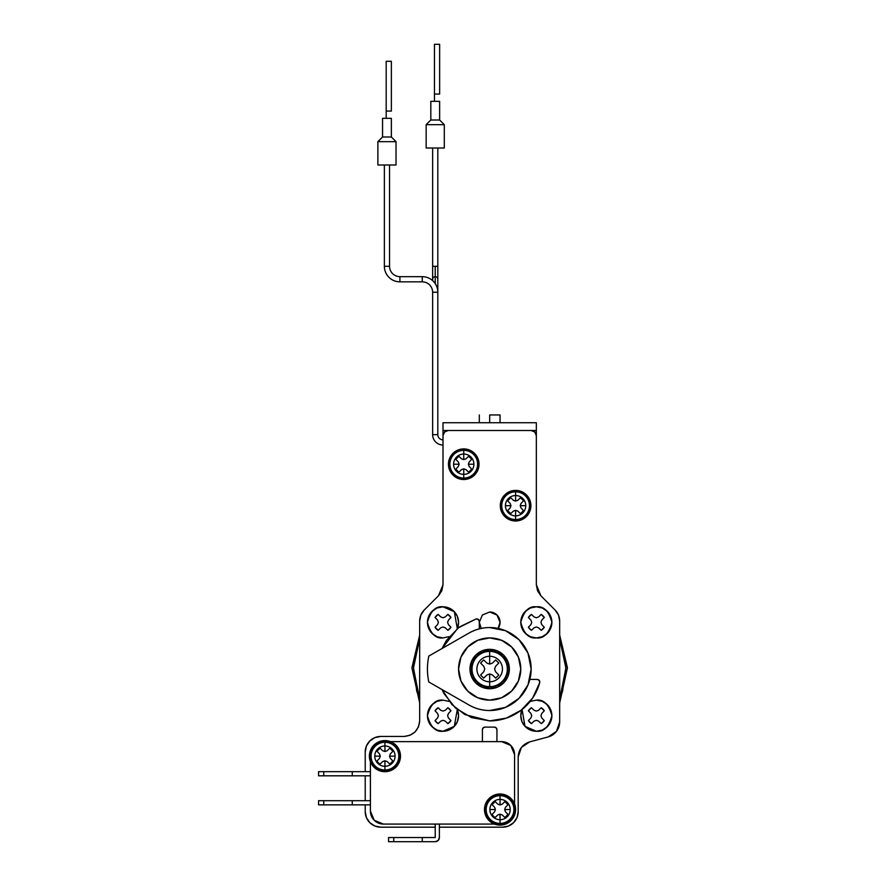 <?xml version="1.0" encoding="UTF-8"?>
<svg xmlns="http://www.w3.org/2000/svg" width="886" height="886" viewBox="0 0 886 886"><rect width="100%" height="100%" fill="white"/><g stroke="black" fill="none" stroke-linecap="round" stroke-linejoin="round"><path stroke-width="1.33" d="M536.34 606.81C543.694 605.924 548.877 611.107 551.889 622.36C548.877 633.623 543.694 638.806 536.34 637.92L542.287 636.735L547.338 633.368L550.715 628.318L551.889 622.36L550.715 616.412L547.338 611.362L542.287 607.995L536.34 606.81L530.382 607.995L525.343 611.362L521.965 616.412L520.78 622.36L521.965 628.318L525.343 633.368L530.382 636.735L536.34 637.92C528.986 638.806 523.803 633.623 520.78 622.36C523.803 611.107 528.986 605.924 536.34 606.81A15.56 15.56 0 0 1 551.889 622.36A15.56 15.56 0 0 1 536.34 637.92A15.56 15.56 0 0 1 520.78 622.36A15.56 15.56 0 0 1 536.34 606.81L530.382 607.995L525.343 611.362L521.965 616.412L520.78 622.36L521.965 628.318L525.343 633.368L530.382 636.735L536.34 637.92L542.287 636.735L547.338 633.368L550.715 628.318L551.889 622.36L550.715 616.412L547.338 611.362L542.287 607.995L536.34 606.81M443 606.81L454.33 611.705L457.287 628.539L458.56 622.36L457.375 616.412L454.009 611.362L448.958 607.995L443 606.81L437.053 607.995L432.003 611.362L428.636 616.412L427.451 622.36L428.636 628.318L432.003 633.368L437.053 636.735L443 637.92L449.169 636.646L443 637.92C435.646 638.806 430.463 633.623 427.451 622.36C430.463 611.107 435.646 605.924 443 606.81A15.56 15.56 0 0 1 457.287 628.539L458.56 622.36L457.375 616.412L454.009 611.362L448.958 607.995L443 606.81L437.053 607.995L432.003 611.362L428.636 616.412L427.451 622.36L428.636 628.318L432.003 633.368L437.053 636.735L443 637.92A15.56 15.56 0 0 1 427.451 622.36A15.56 15.56 0 0 1 443 606.81M536.34 700.139C543.694 699.253 548.877 704.448 551.889 715.7C548.877 726.952 543.694 732.135 536.34 731.249L542.287 730.075L547.338 726.697L550.715 721.647L551.889 715.7L550.715 709.741L547.338 704.702L542.287 701.324L536.34 700.139L530.171 701.424L536.34 700.139A15.56 15.56 0 0 1 551.889 715.7A15.56 15.56 0 0 1 536.34 731.249L525.01 726.354L522.064 709.52L520.78 715.7L521.965 721.647L525.343 726.697L530.382 730.075L536.34 731.249A15.56 15.56 0 0 1 522.064 709.52L520.78 715.7L521.965 721.647L525.343 726.697L530.382 730.075L536.34 731.249L542.287 730.075L547.338 726.697L550.715 721.647L551.889 715.7L550.715 709.741L547.338 704.702L542.287 701.324L536.34 700.139L530.171 701.424M443 700.139L449.169 701.413L443 700.139L437.053 701.324L432.003 704.702L428.636 709.741L427.451 715.7L428.636 721.647L432.003 726.697L437.053 730.075L443 731.249L448.958 730.075L454.009 726.697L457.375 721.647L458.56 715.7L457.287 709.531L454.33 726.354L443 731.249C435.646 732.135 430.463 726.952 427.451 715.7C430.463 704.448 435.646 699.253 443 700.139L437.053 701.324L432.003 704.702L428.636 709.741L427.451 715.7L428.636 721.647L432.003 726.697L437.053 730.075L443 731.249A15.56 15.56 0 0 1 427.451 715.7A15.56 15.56 0 0 1 443 700.139L449.169 701.413M418.491 726.841L419.676 720.883C418.679 730.263 413.496 735.446 404.116 736.443L380.781 736.443A15.56 15.56 0 0 0 365.22 751.992L365.22 771.673L365.22 751.992L366.405 746.045L369.783 740.995L374.833 737.628L380.781 736.443L404.116 736.443L410.063 735.258L415.113 731.88L418.491 726.841L419.676 720.883L419.676 621.031L420.85 615.072L424.228 610.033L438.448 595.813L441.815 590.763L443 584.804L443 435.69L444.528 432.025L448.194 430.507L531.157 430.507L534.823 432.025L536.34 435.69L536.34 584.804L537.525 590.763L540.892 595.813L555.112 610.033L558.49 615.072L559.675 621.031L559.675 721.913L556.463 731.382L548.146 736.942L529.717 741.87L521.4 747.43L518.188 756.899L518.188 811.62L517.003 817.579L513.636 822.629L508.586 825.996L502.639 827.181L439.378 827.181L502.639 827.181A15.56 15.56 0 0 0 518.188 811.62L518.188 756.899C518.687 749.323 522.53 744.318 529.717 741.87L521.4 747.43L518.188 756.899M380.781 827.181L374.833 825.996L369.783 822.629L366.405 817.579L365.22 811.62L365.22 804.853L365.22 811.62A15.56 15.56 0 0 0 380.781 827.181L435.225 827.181L380.781 827.181M365.22 800.711L365.22 775.815L365.22 800.711M404.116 736.443L410.063 735.258M420.85 615.072L424.228 610.033L438.448 595.813L441.815 590.763L443 584.804L443 435.69A5.183 5.183 0 0 1 448.194 430.507L531.157 430.507A5.183 5.183 0 0 1 536.34 435.69L536.34 584.804L537.525 590.763M558.49 615.072L559.675 621.031L559.675 721.913A15.56 15.56 0 0 1 548.146 736.942L529.717 741.87M556.463 731.382L548.146 736.942M536.34 584.804L540.892 595.813L555.112 610.033A15.56 15.56 0 0 1 559.675 621.031M443 584.804L438.448 595.813M419.676 720.883L419.676 621.031A15.56 15.56 0 0 1 424.228 610.033M489.67 611.993A10.366 10.366 0 0 1 498.098 628.407L500.047 622.36L497.002 615.028L489.67 611.993L482.338 615.028L479.304 622.36L481.22 628.395M506.283 718.147L521.145 710.24L532.685 697.98L539.696 682.674L539.253 680.426L537.193 679.407L529.839 679.407L537.193 679.407A2.592 2.592 0 0 1 539.696 682.674A51.853 51.853 0 0 1 489.67 720.883L464.818 714.537L451.971 704.625L442.059 689.574L443.986 693.55L455.526 708.058L471.43 717.571L489.67 720.883L506.283 718.147L489.67 720.883M479.304 628.838L479.304 621.507L479.304 628.838M476.026 619.004A2.592 2.592 0 0 1 479.304 621.507L478.285 619.447L476.026 619.004L457.929 628.03L442.059 648.486L446.466 640.368L459.302 627L476.026 619.004M559.675 638.872L565.888 668.099L559.675 699.198L562.577 691.257L565.877 667.291L561.491 643.502L559.675 638.861M559.675 702.93L567.439 667.856L559.675 635.129L567.439 667.822L559.675 702.93M419.676 638.861L417.849 643.502L413.463 667.291L416.763 691.257L419.676 699.209L413.452 668.099L419.676 638.872M419.676 702.93L411.901 667.822L419.676 635.129L411.901 667.856L419.676 702.93M500.036 804.942L500.047 799.393A10.167 10.167 0 0 0 489.88 809.549L495.429 809.549L494.609 807.29L492.084 804.676A9.336 9.336 0 0 1 495.163 801.597L497.777 804.123L500.036 804.942L502.307 804.123L504.92 801.597A9.336 9.336 0 0 1 507.999 804.676L505.474 807.29L504.655 809.549L505.474 811.82L507.999 814.433A9.336 9.336 0 0 1 504.92 817.512L502.307 814.987L500.047 814.168L497.777 814.987L495.163 817.512A9.336 9.336 0 0 1 493.447 816.15L492.86 816.737A10.167 10.167 0 0 1 500.047 799.393L500.047 795.296A14.254 14.254 0 0 0 485.783 809.549A14.254 14.254 0 0 0 500.047 823.814L500.047 823.415A13.866 13.866 0 0 1 486.17 809.549A13.866 13.866 0 0 1 500.047 795.683A13.866 13.866 0 0 0 486.17 809.549A13.866 13.866 0 0 0 500.047 823.415L500.047 819.716A10.167 10.167 0 0 1 492.86 816.737A10.167 10.167 0 0 0 500.047 819.716L500.047 814.168L500.047 819.716A10.167 10.167 0 0 0 510.203 809.549L504.655 809.549L510.203 809.549A10.167 10.167 0 0 0 500.047 799.393L500.047 804.942M494.089 795.185L500.047 794A15.56 15.56 0 0 1 515.597 809.549A15.56 15.56 0 0 1 500.047 825.11A15.56 15.56 0 0 1 484.487 809.549A15.56 15.56 0 0 1 500.047 794L505.995 795.185L511.045 798.552L514.412 803.602L515.597 809.549L514.412 815.508L511.045 820.547L505.995 823.925L500.047 825.11L494.089 823.925L489.039 820.547L485.672 815.508L484.487 809.549L485.672 803.602L489.039 798.552L494.089 795.185A15.56 15.56 0 0 0 494.089 823.925M492.86 816.737L493.447 816.15A9.336 9.336 0 0 1 492.084 814.433L494.609 811.82L495.429 809.549L489.88 809.549A10.167 10.167 0 0 0 492.86 816.737M500.047 795.683L500.047 799.393A10.167 10.167 0 0 1 510.203 809.549A10.167 10.167 0 0 1 500.047 819.716L500.047 823.415A13.866 13.866 0 0 0 513.913 809.549A13.866 13.866 0 0 0 500.047 795.683A13.866 13.866 0 0 1 513.913 809.549A13.866 13.866 0 0 1 500.047 823.415L500.047 823.814A14.254 14.254 0 0 0 514.301 809.549A14.254 14.254 0 0 0 500.047 795.296L500.047 795.683M500.047 823.814L505.496 822.729L510.126 819.639L513.215 815.009L514.301 809.549L513.215 804.089L510.126 799.471L505.496 796.381L500.047 795.296L494.587 796.381L489.958 799.471L486.868 804.089L485.783 809.549L486.868 815.009L489.958 819.639L494.587 822.729L500.047 823.814M505.995 823.925A15.56 15.56 0 0 0 505.995 795.185M507.999 814.433L504.92 817.512L502.307 814.987L504.92 817.512M492.084 814.433L494.609 811.82L492.084 814.433M492.084 804.676L495.163 801.597L497.777 804.123L495.163 801.597M504.92 801.597L507.999 804.676L505.474 807.29L507.999 804.676M486.957 663.116L489.67 664.101L489.67 656.26A12.769 12.769 0 0 0 476.901 669.03A12.769 12.769 0 0 0 489.67 681.799L489.67 673.958L486.946 674.944L483.667 678.111L480.589 675.032L483.756 671.754L484.753 669.03L483.756 666.316L480.589 663.027L483.667 659.948L486.957 663.116L483.667 659.948L480.589 663.027L483.756 666.316L484.753 669.03L483.756 671.754L480.589 675.032L483.667 678.111L486.946 674.944L489.681 673.958L489.67 681.799A12.769 12.769 0 0 1 476.901 669.03A12.769 12.769 0 0 1 489.67 656.26L489.67 651.387A17.642 17.642 0 0 0 472.028 669.03A17.642 17.642 0 0 0 489.67 686.683L489.67 681.799L489.67 686.683A17.642 17.642 0 0 1 472.028 669.03A17.642 17.642 0 0 1 489.67 651.387L489.67 650.878A18.152 18.152 0 0 0 471.518 669.03A18.152 18.152 0 0 0 489.67 687.182L482.726 685.797L476.834 681.866L472.902 675.974L471.518 669.03L472.902 662.086L476.834 656.194L482.726 652.262L489.67 650.878L496.614 652.262L502.506 656.194L506.438 662.086L507.822 669.03L506.438 675.974L502.506 681.866L496.614 685.797L489.67 687.182A18.152 18.152 0 0 0 507.822 669.03A18.152 18.152 0 0 0 489.67 650.878L489.67 651.387A17.642 17.642 0 0 1 507.324 669.03A17.642 17.642 0 0 1 489.67 686.683A17.642 17.642 0 0 0 507.324 669.03A17.642 17.642 0 0 0 489.67 651.387L489.67 656.26A12.769 12.769 0 0 1 502.44 669.03A12.769 12.769 0 0 1 489.67 681.799A12.769 12.769 0 0 0 502.44 669.03A12.769 12.769 0 0 0 489.67 656.26L489.67 664.112L492.406 663.116L495.684 659.948L498.763 663.027L495.595 666.305L494.598 669.03L495.595 671.754L498.763 675.032L495.684 678.111L492.394 674.944L489.681 673.958L492.394 674.944L495.684 678.111L498.763 675.032L495.595 671.754L498.763 675.032L495.684 678.111L492.394 674.944L489.681 673.958L486.946 674.944L483.667 678.111L480.589 675.032L483.756 671.754L484.753 669.03L483.756 666.316L480.589 663.027L483.667 659.948L486.957 663.116L489.67 664.101L486.957 663.116M489.67 688.732A19.702 19.702 0 0 1 469.968 669.03A19.702 19.702 0 0 1 489.67 649.327A19.702 19.702 0 0 0 469.968 669.03A19.702 19.702 0 0 0 489.67 688.732A19.702 19.702 0 0 0 509.372 669.03A19.702 19.702 0 0 0 489.67 649.327A19.702 19.702 0 0 1 509.372 669.03A19.702 19.702 0 0 1 489.67 688.732L497.212 687.237L503.602 682.962L507.877 676.572L509.372 669.03L507.877 661.488L503.602 655.097L497.212 650.822L489.67 649.327L482.128 650.822L475.738 655.097L471.463 661.488L469.968 669.03L471.463 676.572L475.738 682.962L482.128 687.237L489.67 688.732M489.67 664.112L492.406 663.116L489.67 664.112M492.406 663.116L495.684 659.948L492.406 663.116M498.763 663.027L495.684 659.948L498.763 663.027L495.595 666.305L498.763 663.027M495.595 666.305L494.598 669.03L495.595 666.305M494.598 669.03L495.595 671.754L494.598 669.03M520.481 497.744L517.867 500.258L515.597 501.088L515.597 495.529A10.167 10.167 0 0 0 505.43 505.696L510.989 505.696L510.159 503.436L507.645 500.823A9.336 9.336 0 0 1 510.724 497.744L513.337 500.258L515.597 501.088L517.867 500.258L520.481 497.744A9.336 9.336 0 0 1 523.56 500.823L521.034 503.425L520.204 505.696L521.034 507.966L523.548 510.58A9.336 9.336 0 0 1 520.481 513.659L517.856 511.133L515.597 510.314L515.597 515.862A10.167 10.167 0 0 1 505.43 505.696A10.167 10.167 0 0 1 515.597 495.529L515.597 491.442A14.254 14.254 0 0 0 501.343 505.696A14.254 14.254 0 0 0 515.597 519.96L515.597 519.561A13.866 13.866 0 0 1 501.731 505.696A13.866 13.866 0 0 1 515.597 491.83A13.866 13.866 0 0 0 501.731 505.696A13.866 13.866 0 0 0 515.597 519.561L515.597 515.862A10.167 10.167 0 0 0 525.763 505.696L520.204 505.696L525.763 505.696A10.167 10.167 0 0 0 515.597 495.529L515.597 501.088L517.867 500.258L520.481 497.744L523.56 500.823L521.034 503.425L520.204 505.696L521.034 507.966L523.548 510.58L520.481 513.659L517.856 511.133L515.597 510.314L513.326 511.133L510.724 513.659A9.336 9.336 0 0 1 507.645 510.569L510.159 507.966L510.989 505.696L505.43 505.696A10.167 10.167 0 0 0 515.597 515.862L515.597 510.314L517.856 511.133L520.481 513.659M515.597 520.99A15.295 15.295 0 0 1 500.302 505.696A15.295 15.295 0 0 1 515.597 490.401A15.295 15.295 0 0 1 530.891 505.696A15.295 15.295 0 0 1 515.597 520.99A15.295 15.295 0 0 0 530.891 505.696A15.295 15.295 0 0 0 515.597 490.401L521.455 491.564L526.417 494.875L529.728 499.848L530.891 505.696L529.728 511.554L526.417 516.516L521.455 519.827L515.597 520.99L509.749 519.827L504.776 516.516L501.465 511.554L500.302 505.696L501.465 499.848L504.776 494.875A15.295 15.295 0 0 0 515.597 520.99M515.597 491.83L515.597 495.529A10.167 10.167 0 0 1 525.763 505.696A10.167 10.167 0 0 1 515.597 515.862L515.597 519.561A13.866 13.866 0 0 0 529.463 505.696A13.866 13.866 0 0 0 515.597 491.83A13.866 13.866 0 0 1 529.463 505.696A13.866 13.866 0 0 1 515.597 519.561L515.597 519.96A14.254 14.254 0 0 0 529.861 505.696A14.254 14.254 0 0 0 515.597 491.442L515.597 491.83M504.776 494.875L509.749 491.564L515.597 490.401M515.597 519.96L521.057 518.875L525.686 515.774L528.776 511.156L529.861 505.696L528.776 500.236L525.686 495.617L521.057 492.527L515.597 491.442L510.137 492.527L505.518 495.617L502.428 500.236L501.343 505.696L502.428 511.156L505.518 515.774L510.137 518.875L515.597 519.96M523.548 510.58L521.034 507.966L520.204 505.696L521.034 503.425L523.56 500.823M515.597 501.088L513.337 500.258L515.597 501.088M513.337 500.258L510.724 497.744L513.337 500.258M507.645 500.823L510.159 503.436L507.645 500.823L510.724 497.744M510.159 503.436L510.989 505.696L510.159 503.436M510.989 505.696L510.159 507.966L510.989 505.696M510.159 507.966L507.645 510.569L510.159 507.966M510.724 513.659L513.326 511.133L510.724 513.659L507.645 510.569M513.326 511.133L515.597 510.314L513.326 511.133M534.07 721.138L531.456 723.652A9.336 9.336 0 0 1 528.377 720.573L530.902 717.97L531.722 715.7L530.902 713.429L528.377 710.816A9.336 9.336 0 0 1 531.456 707.737L534.07 710.262L536.34 711.081L538.599 710.262L541.213 707.737A9.336 9.336 0 0 1 544.292 710.816L541.778 713.429L540.947 715.7L541.778 717.959L544.292 720.573A9.336 9.336 0 0 1 541.213 723.652L538.599 721.138L536.34 720.307L534.07 721.138M531.456 723.652L528.377 720.573L531.456 723.652M528.377 710.816L531.456 707.737L528.377 710.816M541.213 707.737L544.292 710.816L541.213 707.737M544.292 720.573L541.213 723.652L544.292 720.573M489.67 414.958L500.047 414.958L489.67 414.958L489.67 422.733L489.67 414.958M443 435.69L443 422.733L443 430.507L536.34 430.507L536.34 422.733L443 422.733L536.34 422.733L536.34 536.805L536.34 430.507L443 430.507L443 536.805M399.918 281.848A15.56 15.56 0 0 1 384.369 266.298L389.552 266.298A10.366 10.366 0 0 0 399.918 276.665L399.918 281.848L422.268 281.848A10.366 10.366 0 0 1 432.634 292.225L437.817 292.225A15.56 15.56 0 0 0 422.268 276.665L422.268 281.848L422.268 276.665L399.918 276.665L422.268 276.665A15.56 15.56 0 0 1 437.817 292.225L432.634 292.225L432.634 434.661L437.817 434.661A5.183 5.183 0 0 0 443 439.844A5.183 5.183 0 0 1 437.817 434.661L437.817 292.225L437.817 434.661L432.634 434.661A10.366 10.366 0 0 0 443 445.027A10.366 10.366 0 0 1 432.634 434.661L432.634 292.225A10.366 10.366 0 0 0 422.268 281.848L399.918 281.848L399.918 276.665A10.366 10.366 0 0 1 389.552 266.298L389.552 164.995L389.552 266.298L384.369 266.298A15.56 15.56 0 0 0 399.918 281.848M384.369 164.995L384.369 266.298L384.369 164.995M391.368 118.325L382.553 118.325L391.368 118.325L391.368 136.998L382.553 136.998L377.879 141.66L377.879 164.995L396.031 164.995L396.031 141.66L391.368 136.998L396.031 141.66L396.031 164.995L377.879 164.995L377.879 141.66L396.031 141.66L377.879 141.66L382.553 136.998L382.553 118.325L382.553 136.998L391.368 136.998L391.368 118.325M391.368 61.289L391.368 111.071L386.185 111.071L391.368 111.071L391.368 61.289L386.185 61.289L391.368 61.289M386.185 118.325L386.185 61.289L386.185 118.325M437.817 266.298L435.225 266.298L435.225 276.665A2.592 2.592 0 0 0 432.634 279.256A2.592 2.592 0 0 1 435.225 276.665L435.225 283.62L435.225 276.665A2.592 2.592 0 0 1 437.817 279.256A2.592 2.592 0 0 0 435.225 276.665L435.225 266.298L437.817 266.298L437.817 148.006L437.817 292.225M432.634 266.298L435.225 266.298L432.634 266.298L432.634 148.006L432.634 280.629M439.633 101.336L430.817 101.336L439.633 101.336L439.633 120.009L430.817 120.009L426.155 124.671L444.296 124.671L439.633 120.009L430.817 120.009L430.817 101.336L430.817 120.009L426.155 124.671L426.155 148.006L444.296 148.006L426.155 148.006L426.155 124.671L444.296 124.671L444.296 148.006L444.296 124.671L439.633 120.009L439.633 101.336M439.633 44.3L439.633 94.082L434.45 94.082L434.45 101.336L434.45 94.082L439.633 94.082L439.633 44.3L434.45 44.3L439.633 44.3M434.45 44.3L434.45 94.082L434.45 44.3M370.414 811.111L370.414 761.727L370.414 811.111A12.958 12.958 0 0 0 383.372 824.069L374.213 820.27L370.414 811.111M435.225 841.7L388.555 841.7L388.555 837.547L435.225 837.547L435.225 824.069L435.225 837.547L422.268 837.547L422.268 841.7L435.225 841.7L438.16 840.482L439.378 837.547A4.153 4.153 0 0 1 435.225 841.7M494.454 824.069L383.372 824.069L494.454 824.069M390.516 741.626L501.598 741.626A12.958 12.958 0 0 1 514.556 754.584L514.556 803.967L514.556 754.584L510.768 745.425L501.598 741.626L390.516 741.626M439.378 824.069L439.378 837.547L439.378 824.069M388.555 841.7L388.555 837.547L393.749 837.547L393.749 841.7L388.555 841.7M393.749 841.7L393.749 837.547L422.268 837.547L422.268 841.7L393.749 841.7M352.263 804.853L370.414 804.853L352.263 804.853L352.263 800.711L352.263 804.853L323.744 804.853L352.263 804.853M370.414 800.711L323.744 800.711L323.744 804.853L323.744 800.711L318.561 800.711L318.561 804.853L323.744 804.853L318.561 804.853L318.561 800.711L370.414 800.711M352.263 775.815L370.414 775.815L352.263 775.815L352.263 771.673L352.263 775.815L323.744 775.815L352.263 775.815M370.414 771.673L323.744 771.673L323.744 775.815L323.744 771.673L318.561 771.673L318.561 775.815L323.744 775.815L318.561 775.815L318.561 771.673L370.414 771.673M496.935 729.699L496.935 741.626L496.935 729.699L496.171 727.86L494.344 727.107A2.592 2.592 0 0 1 496.935 729.699L496.171 727.86M494.344 727.107L485.007 727.107L483.169 727.86L482.416 729.699A2.592 2.592 0 0 1 485.007 727.107L494.344 727.107M482.416 729.699L482.416 741.626L482.416 729.699M489.67 700.139A31.11 31.11 0 0 1 458.56 669.03A31.11 31.11 0 0 1 489.67 637.92A31.11 31.11 0 0 1 520.78 669.03A31.11 31.11 0 0 1 489.67 700.139L501.576 697.769L511.676 691.036L518.41 680.935L520.78 669.03L518.41 657.124L511.676 647.035L501.576 640.29L489.67 637.92L477.764 640.29L467.675 647.035L460.93 657.124L458.56 669.03L460.93 680.935L467.675 691.036L477.764 697.769L489.67 700.139M489.67 627.554A41.487 41.487 0 0 1 531.157 669.03A41.487 41.487 0 0 1 469.071 705.034L428.813 681.998C426.974 673.349 426.974 664.71 428.813 656.072L469.071 633.025C475.45 629.381 482.316 627.554 489.67 627.554L505.552 630.71L519.008 639.703L528.001 653.159L531.157 669.03L528.001 684.911L519.008 698.367L505.552 707.36L489.67 710.517C482.316 710.517 475.45 708.689 469.071 705.034L428.813 681.998A62.219 62.219 0 0 1 428.813 656.072L469.071 633.025A41.487 41.487 0 0 1 489.67 627.554M384.923 751.538L384.934 745.979A10.167 10.167 0 0 0 374.767 756.146L380.315 756.146L379.496 753.886L376.971 751.262A9.336 9.336 0 0 1 380.05 748.183L382.663 750.708L384.923 751.538L387.193 750.708L389.807 748.183A9.336 9.336 0 0 1 392.886 751.262L390.361 753.875L389.541 756.146L390.361 758.405L392.886 761.03A9.336 9.336 0 0 1 389.807 764.097L387.193 761.583L384.934 760.753L382.663 761.583L380.05 764.097A9.336 9.336 0 0 1 378.333 762.746L377.746 763.333A10.167 10.167 0 0 1 384.934 745.979L384.934 741.881A14.254 14.254 0 0 0 370.669 756.146A14.254 14.254 0 0 0 384.934 770.399L384.934 770.012A13.866 13.866 0 0 1 371.068 756.146A13.866 13.866 0 0 1 384.934 742.28A13.866 13.866 0 0 0 371.068 756.146A13.866 13.866 0 0 0 384.934 770.012L384.934 766.301A10.167 10.167 0 0 1 377.746 763.333A10.167 10.167 0 0 0 384.934 766.301L384.934 760.753L384.934 766.301A10.167 10.167 0 0 0 395.09 756.146L389.541 756.146L395.09 756.146A10.167 10.167 0 0 0 384.934 745.979L384.934 751.538M373.925 745.148L378.975 741.77L384.934 740.585A15.56 15.56 0 0 1 400.483 756.146A15.56 15.56 0 0 1 384.934 771.695A15.56 15.56 0 0 1 369.373 756.146A15.56 15.56 0 0 1 384.934 740.585L390.881 741.77L395.931 745.148L399.298 750.187L400.483 756.146L399.298 762.093L395.931 767.143L390.881 770.51L384.934 771.695L378.975 770.51L373.925 767.143L370.558 762.093L369.373 756.146L370.558 750.187L373.925 745.148A15.56 15.56 0 0 0 370.558 762.093M377.746 763.333L378.333 762.746A9.336 9.336 0 0 1 376.971 761.019L379.496 758.416L380.315 756.146L374.767 756.146A10.167 10.167 0 0 0 377.746 763.333M384.934 742.28L384.934 745.979A10.167 10.167 0 0 1 395.09 756.146A10.167 10.167 0 0 1 384.934 766.301L384.934 770.012A13.866 13.866 0 0 0 398.8 756.146A13.866 13.866 0 0 0 384.934 742.28A13.866 13.866 0 0 1 398.8 756.146A13.866 13.866 0 0 1 384.934 770.012L384.934 770.399A14.254 14.254 0 0 0 399.187 756.146A14.254 14.254 0 0 0 384.934 741.881L384.934 742.28M384.934 770.399L390.383 769.314L395.012 766.224L398.102 761.606L399.187 756.146L398.102 750.686L395.012 746.056L390.383 742.966L384.934 741.881L379.474 742.966L374.844 746.056L371.755 750.686L370.669 756.146L371.755 761.606L374.844 766.224L379.474 769.314L384.934 770.399M392.886 761.03L389.807 764.097L387.193 761.583L389.807 764.097M376.971 761.019L379.496 758.416L376.971 761.019M376.971 751.262L380.05 748.183L382.663 750.708L380.05 748.183M389.807 748.183L392.886 751.262L390.361 753.875L392.886 751.262M457.287 709.531A15.56 15.56 0 0 1 443 731.249L448.958 730.075L454.009 726.697L457.375 721.647L458.56 715.7L457.287 709.531M440.73 721.138L438.127 723.652A9.336 9.336 0 0 1 435.048 720.573L437.562 717.97L438.393 715.7L437.573 713.429L435.048 710.816A9.336 9.336 0 0 1 438.127 707.737L440.741 710.262L443 711.081L445.27 710.262L447.884 707.737A9.336 9.336 0 0 1 450.963 710.816L448.438 713.429L447.618 715.7L448.438 717.959L450.963 720.573A9.336 9.336 0 0 1 447.884 723.652L445.27 721.138L443 720.307L440.73 721.138M438.127 723.652L435.048 720.573L438.127 723.652M435.048 710.816L438.127 707.737L435.048 710.816M447.884 707.737L450.963 710.816L447.884 707.737M450.963 720.573L447.884 723.652L450.963 720.573M534.07 627.797L531.456 630.323A9.336 9.336 0 0 1 528.377 627.244L530.902 624.63L531.722 622.36L530.902 620.1L528.377 617.487A9.336 9.336 0 0 1 531.456 614.408L534.07 616.933L536.34 617.752L538.599 616.933L541.213 614.408A9.336 9.336 0 0 1 544.292 617.487L541.778 620.1L540.947 622.36L541.778 624.63L544.292 627.244A9.336 9.336 0 0 1 541.213 630.323L538.599 627.797L536.34 626.978L534.07 627.797M531.456 630.323L528.377 627.244L531.456 630.323M528.377 617.487L531.456 614.408L528.377 617.487M541.213 614.408L544.292 617.487L541.213 614.408M544.292 627.244L541.213 630.323L544.292 627.244M443 637.92L449.169 636.646M440.73 627.797L438.127 630.323A9.336 9.336 0 0 1 435.048 627.244L437.562 624.63L438.393 622.36L437.573 620.1L435.048 617.487A9.336 9.336 0 0 1 438.127 614.408L440.741 616.933L443 617.752L445.27 616.933L447.884 614.408A9.336 9.336 0 0 1 450.963 617.487L448.438 620.1L447.618 622.36L448.438 624.63L450.963 627.244A9.336 9.336 0 0 1 447.884 630.323L445.27 627.797L443 626.978L440.73 627.797M438.127 630.323L435.048 627.244L438.127 630.323M435.048 617.487L438.127 614.408L435.048 617.487M447.884 614.408L450.963 617.487L447.884 614.408M450.963 627.244L447.884 630.323L450.963 627.244M468.628 456.257L466.014 458.782L463.743 459.601L463.743 454.053A10.167 10.167 0 0 0 453.588 464.22L459.136 464.22L458.306 461.949L455.792 459.336A9.336 9.336 0 0 1 458.87 456.257L461.484 458.782L463.743 459.601L466.014 458.782L468.628 456.257A9.336 9.336 0 0 1 471.706 459.336L469.181 461.949L468.351 464.22L469.181 466.479L471.695 469.093A9.336 9.336 0 0 1 468.628 472.172L466.003 469.646L463.743 468.827L463.743 474.375A10.167 10.167 0 0 1 453.588 464.22A10.167 10.167 0 0 1 463.743 454.053L463.743 449.955A14.254 14.254 0 0 0 449.49 464.22A14.254 14.254 0 0 0 463.743 478.473L463.743 478.086A13.866 13.866 0 0 1 449.878 464.22A13.866 13.866 0 0 1 463.743 450.343A13.866 13.866 0 0 0 449.878 464.22A13.866 13.866 0 0 0 463.743 478.086L463.743 474.375A10.167 10.167 0 0 0 473.91 464.22L468.351 464.22L473.91 464.22A10.167 10.167 0 0 0 463.743 454.053L463.743 459.601L466.014 458.782L468.628 456.257L471.706 459.336L469.181 461.949L468.351 464.22L469.181 466.479L471.695 469.093L468.628 472.172L466.003 469.646L463.743 468.827L461.473 469.646L458.87 472.172A9.336 9.336 0 0 1 455.792 469.093L458.306 466.479L459.136 464.22L453.588 464.22A10.167 10.167 0 0 0 463.743 474.375L463.743 468.827L466.003 469.646L468.628 472.172M463.743 479.514A15.295 15.295 0 0 1 448.449 464.22A15.295 15.295 0 0 1 463.743 448.914A15.295 15.295 0 0 0 448.449 464.22A15.295 15.295 0 0 0 463.743 479.514A15.295 15.295 0 0 0 479.038 464.22A15.295 15.295 0 0 0 463.743 448.914A15.295 15.295 0 0 1 479.038 464.22A15.295 15.295 0 0 1 463.743 479.514L457.896 478.351L452.934 475.029L449.612 470.067L448.449 464.22L449.612 458.361L452.934 453.399L457.896 450.077L463.743 448.914L469.602 450.077L474.564 453.399L477.875 458.361L479.038 464.22L477.875 470.067L474.564 475.029L469.602 478.351L463.743 479.514M463.743 450.343L463.743 454.053A10.167 10.167 0 0 1 473.91 464.22A10.167 10.167 0 0 1 463.743 474.375L463.743 478.086A13.866 13.866 0 0 0 477.609 464.22A13.866 13.866 0 0 0 463.743 450.343A13.866 13.866 0 0 1 477.609 464.22A13.866 13.866 0 0 1 463.743 478.086L463.743 478.473A14.254 14.254 0 0 0 478.008 464.22A14.254 14.254 0 0 0 463.743 449.955L463.743 450.343M463.743 478.473L469.203 477.388L473.833 474.298L476.923 469.669L478.008 464.22L476.923 458.76L473.833 454.13L469.203 451.04L463.743 449.955L458.284 451.04L453.665 454.13L450.575 458.76L449.49 464.22L450.575 469.669L453.665 474.298L458.284 477.388L463.743 478.473M471.695 469.093L469.181 466.479L468.351 464.22L469.181 461.949L471.706 459.336M463.743 459.601L461.484 458.782L463.743 459.601M461.484 458.782L458.87 456.257L461.484 458.782M455.792 459.336L458.306 461.949L455.792 459.336L458.87 456.257M458.306 461.949L459.136 464.22L458.306 461.949M459.136 464.22L458.306 466.479L459.136 464.22M458.306 466.479L455.792 469.093L458.306 466.479M458.87 472.172L461.473 469.646L458.87 472.172L455.792 469.093M461.473 469.646L463.743 468.827L461.473 469.646M479.304 414.958L479.304 422.733M500.047 414.958L500.047 422.733"/></g></svg>
